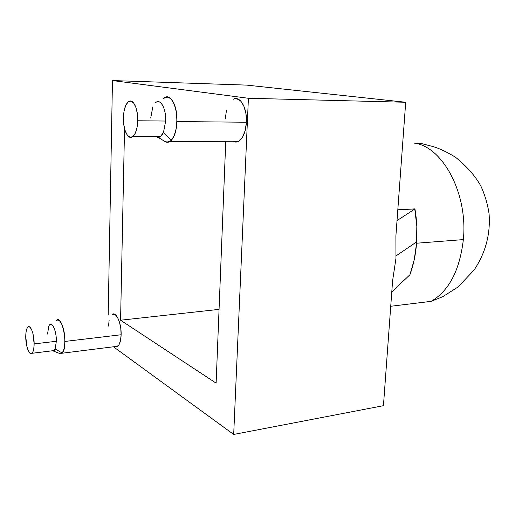 <?xml version="1.0" encoding="UTF-8"?>
<svg xmlns="http://www.w3.org/2000/svg" width="515" height="515" viewBox="0 0 515 515"><rect width="100%" height="100%" fill="white"/><g stroke="black" fill="none" stroke-linecap="round" stroke-linejoin="round"><path stroke-width="0.77" d="M155.015 103.193C159.805 97.406 166.255 107.905 165.676 121.044L163.48 132.407L171.199 140.492C176.368 133.713 177.984 123.619 176.046 110.21C172.886 98.178 168.547 94.451 163.023 99.022M166.673 96.897L170.439 98.23L173.742 102.897L176.046 110.21L176.967 119.017L176.355 127.907L174.321 135.451L171.199 140.492C168.862 142.719 166.506 142.867 164.131 140.936L167.504 142.294L171.199 140.492L163.48 132.407C161.581 136.565 159.36 138.097 156.817 137.009L158.626 137.363L160.358 136.713L163.48 132.407L165.676 121.044L137.75 120.767C137.383 128.847 135.703 134.157 132.703 136.707C128.093 140.37 123.001 129.741 123.407 117.768C123.735 109.579 125.46 104.197 128.563 101.622C133.037 98.159 138.187 108.639 137.75 120.767L165.676 121.044C166.178 109.129 160.854 98.816 156.167 102.215M137.75 120.767L137.351 113.609L135.889 107.332L133.604 102.936L130.862 101.069L128.093 101.983L125.718 105.491L124.076 111.034L123.407 117.768L123.793 124.701L125.19 130.836L127.385 135.258L130.076 137.293L132.851 136.597L135.297 133.231L137.022 127.669L137.75 120.767M166.345 96.942L163.358 98.668M150.728 118.09L152.788 106.914M47.56 334.048L48.719 326.446C51.165 319.577 56.618 329.922 56.354 341.278L55.137 348.951L62.161 353.02C68.682 347.316 62.115 312.798 56.116 320.723L57.899 319.841M60.345 353.741L62.161 353.02L55.137 348.951C54.371 350.664 53.451 351.275 52.369 350.786L54.043 350.573L55.137 348.951L56.354 341.278L34.138 343.904C34.061 348.79 33.34 351.925 31.975 353.296C29.304 355.994 25.608 345.88 25.75 336.527C25.814 331.583 26.548 328.422 27.939 327.038C30.552 324.392 34.293 334.409 34.138 343.904L56.354 341.278C56.547 331.892 52.659 322.03 49.904 324.662M34.138 343.904L32.915 333.533L31.544 329.516L29.934 327.154L28.331 326.793L26.973 328.454L26.072 331.872L25.75 336.527L26.935 346.679L28.267 350.683L29.857 353.123L31.467 353.605L32.851 352.035L33.79 348.629L34.138 343.904M115.231 346.563L117.678 346.254C119.763 344.535 120.916 340.698 121.128 334.75L64.903 341.439C64.761 347.58 63.757 351.52 61.897 353.264L59.257 353.271L60.062 353.676M56.566 320.298C60.139 316.95 65.173 329.478 64.903 341.439L64.394 347.4L63.081 351.694L61.176 353.663L59.257 353.271L62.161 353.02L63.809 349.859L64.748 344.657L64.826 338.207L64.021 331.538L62.463 325.705L60.41 321.618L58.176 319.879M164.697 97.599C170.742 93.318 177.624 106.393 176.948 121.559L246.402 122.235L245.204 130.514L242.552 137.164L238.876 141.168L234.769 141.966L232.992 141.271C234.898 142.346 236.803 142.34 238.728 141.258C243.164 138.207 245.719 131.866 246.402 122.235L176.948 121.559C176.4 131.628 174.109 138.252 170.066 141.438C167.942 142.784 165.856 142.526 163.809 140.659M463.352 239.591L416.577 243.222L463.352 239.591C468.129 193.202 442.224 145.996 413.815 143.048C442.224 145.996 468.129 193.202 463.352 239.591C459.76 270.278 449.016 290.866 431.119 301.359C449.016 290.866 459.76 270.278 463.352 239.591M383.443 405.691L392.61 280.675L395.964 258.337L392.61 280.675L383.443 405.691L233.688 434.441L383.443 405.691M395.893 235.979L405.704 102.26L248.41 98.268L233.688 434.441L113.455 346.782L233.688 434.441L248.41 98.268L112.463 80.559L108.195 314.813L112.463 80.559L248.41 98.268L405.704 102.26L395.893 235.979L395.964 258.337M414.736 208.897L416.822 226.111L416.571 243.299L414.221 259.753L409.908 274.772C413.584 264.819 415.837 253.85 416.674 241.857C417.388 230.849 416.815 219.879 414.948 208.948L397.812 209.785L414.736 208.897M416.371 243.241L416.461 242.005L416.371 243.241M246.756 85.117L112.463 80.559L246.756 85.117L405.704 102.26L246.756 85.117M397.02 220.587L414.948 208.948L397.02 220.587M391.793 291.87L409.908 274.772L391.793 291.87M233.25 99.279C239.881 95.198 247.258 107.738 246.402 122.235L245.938 113.648L243.885 106.122L240.582 100.856L236.572 98.635M226.426 110.577L225.325 118.605M120.574 320.214L216.12 383.154L225.757 141.29L216.12 383.154L120.574 320.214L219.062 309.367L120.574 320.214L124.533 128.596L120.574 320.214M116.873 346.659L119.01 344.709L120.51 340.531L121.128 334.75L120.761 328.274L119.474 322.126L117.459 317.285L115.051 314.472L112.051 314.408C116.055 311.111 121.546 323.163 121.128 334.75L64.903 341.439L64.517 334.744L63.3 328.377L61.452 323.343L59.264 320.407L57.075 319.989M109.109 320.388L108.53 326.053M390.737 306.264L431.119 301.359L442.726 296.698L457.906 287.08L473.993 270.169C485.568 252.936 490.595 234.151 489.07 213.822C487.641 204.082 484.892 194.812 480.83 185.999C475.19 175.821 466.68 166.191 455.305 157.101C445.507 151.146 437.164 147.399 430.27 145.867L422.223 143.743L413.815 143.048M164.105 140.923L166.442 142.172L170.201 141.342L173.536 137.157L175.918 130.211L176.948 121.559L176.452 112.579L174.508 104.719L171.437 99.221L167.742 96.917L164.028 98.069M160.358 136.713L132.703 136.707M165.115 141.638L158.24 137.376M54.043 350.573L31.982 353.296M60.319 353.734L53.154 350.953M117.678 346.254L61.897 353.258M238.728 141.258L170.066 141.438M396.132 255.839L416.674 241.857"/></g></svg>
